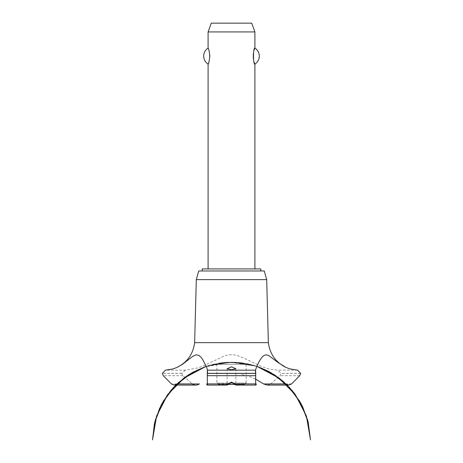 <?xml version="1.0" encoding="UTF-8"?>
<svg xmlns="http://www.w3.org/2000/svg" width="463" height="463" viewBox="0 0 463 463"><rect width="100%" height="100%" fill="white"/><g stroke="black" fill="none" stroke-linecap="round" stroke-linejoin="round"><path stroke-width="0.35" stroke-dasharray="2.31 1.74" d="M260.762 270.977L202.238 270.977L260.762 270.977M260.762 268.928L202.238 268.928M254.905 268.928L208.095 268.928L254.905 268.928M208.095 64.114C209.959 65.075 209.959 47.122 208.095 48.088M208.095 31.93L254.905 31.93M254.905 48.088L253.296 53.801M253.296 58.402L254.905 64.114M251.71 23.15L211.29 23.15M264.269 270.977L198.731 270.977M266.694 279.629L196.306 279.629M268.366 342.661L194.634 342.661M270.687 383.925L280.092 375.69L281.116 373.357L277.684 370.168L269.616 369.144L262.127 366.875L243.081 357.795L236.57 355.318L232.646 354.664L228.6 354.861L224.648 355.856L202.944 366.059L197.88 367.917L185.316 370.168L165.43 370.168M185.316 370.168L181.884 373.357L182.908 375.69L192.313 383.925M249.962 364.317L213.038 364.317L249.962 364.317A78.999 78.999 0 0 1 285.949 383.885M241.79 374.364L249.435 376.448L255.507 379.012M297.57 370.168L277.684 370.168M267.255 385.089L270.652 383.954M231.5 364.317L216.869 364.317L231.5 364.317M246.131 364.317L246.131 383.04L216.869 383.04L216.869 364.317M227.906 384.504L218.333 384.504L216.869 383.04L229.984 383.04M233.016 383.04L246.131 383.04L244.667 384.504L235.094 384.504M218.333 384.504L244.667 384.504M300.655 373.357L281.116 373.357M300.655 373.415L281.116 373.415M299.723 375.69L280.092 375.69M291.592 383.925L285.989 383.925M177.011 383.925L171.408 383.925M182.908 375.69L163.277 375.69M181.884 373.415L162.345 373.415M181.884 373.357L162.345 373.357M210.26 365.035L233.618 362.153L256.78 366.279L240.17 362.604L223.16 362.57M222.512 362.639L206.22 366.279L224.057 362.477L242.288 362.87M207.939 365.724L232.403 362.13L256.78 366.279L235.389 362.222M240.048 362.593L222.934 362.593L206.22 366.279L227.055 362.251L248.209 363.912M227.113 368.704L227.113 385.066M235.887 368.704L235.887 385.066M255.495 370.018L255.495 380.175M284.82 382.837L284.363 382.421M272.736 373.745L257.133 366.401L240.309 362.622L223.062 362.581L206.22 366.279L221.823 362.72L237.814 362.379L253.55 365.266L268.384 371.268M260.669 367.709L247.364 363.739L233.566 362.153L219.711 363.009L206.22 366.279L231.39 362.13L256.571 366.21M253.4 365.226L229.729 362.147L206.22 366.279L220.799 362.853L235.76 362.24M249.071 364.109L227.495 362.228L206.22 366.279M213.808 364.132L235.441 362.228L256.78 366.279L242.913 362.957L228.67 362.176M210.237 365.041L233.601 362.153L256.78 366.279L232.067 362.13L207.291 365.926M203.425 367.281L230.018 362.141L256.78 366.279L241.564 362.772L225.961 362.321L210.572 364.948L195.999 370.55M193.8 371.702L208.784 365.463L224.723 362.419L240.951 362.697L256.78 366.279M178.11 382.901L177.63 383.341M207.505 370.018L207.505 380.175"/><path stroke-width="0.69" d="M260.762 270.977L260.762 268.928L202.238 268.928L202.238 270.977M254.905 268.928L254.905 64.114C253.041 65.075 253.041 47.122 254.905 48.088L254.905 31.93L208.095 31.93L208.095 48.088C208.628 48.378 209.212 51.046 209.849 56.098C209.212 61.151 208.628 63.825 208.095 64.114L208.095 268.928M253.296 53.801L253.296 58.402M208.095 64.114A9.509 9.509 0 0 1 208.095 48.088M254.905 48.088A9.509 9.509 0 0 1 254.905 64.114M208.095 31.93L211.29 23.15L251.71 23.15L254.905 31.93M194.634 342.661L196.306 279.629L198.731 270.977L264.269 270.977L266.694 279.629L268.366 342.661L194.634 342.661C193.164 354.027 187.307 362.274 177.051 367.396L182.717 364.161L191.74 357.106L194.263 355.48L196.457 354.82L198.945 355.439L200.936 357.158L202.753 359.624L206.799 367.68L207.465 370.168L255.535 370.168L256.635 366.621L259.367 361.082L261.977 357.257L263.881 355.538L265.872 354.826L268.581 355.405L278.008 362.523L285.949 367.396L289.705 368.849L297.57 370.168L300.655 373.357L299.723 375.69L291.592 383.925L288.814 385.089L285.949 383.885M231.5 369.74L227.113 368.704L231.5 366.818L235.887 368.704L231.5 369.74M177.051 383.885L174.186 385.089L171.408 383.925L163.277 375.69L162.345 373.415L165.43 370.168L173.029 368.93L177.051 367.396M177.011 383.925L192.313 383.925C194.634 385.476 196.989 385.476 199.379 383.925M255.507 379.012L263.661 383.954L267.255 385.089L288.814 385.089M234.504 383.954L231.5 382.774L228.496 383.954M228.531 383.925C226.939 385.442 226.714 385.442 227.86 383.925L231.5 382.149L235.135 383.925L235.864 385.089L255.877 385.089M207.123 385.089L227.136 385.089L227.86 383.925L207.383 383.925C207.256 385.476 207.025 385.476 206.695 383.925M256.305 383.925C255.975 385.476 255.744 385.476 255.617 383.925L235.14 383.925C236.304 385.447 236.078 385.447 234.469 383.925M255.617 383.925L255.732 373.357C255.564 369.214 255.489 369.214 255.501 373.357M207.499 373.357C207.511 369.214 207.436 369.214 207.268 373.357L207.383 383.925M270.652 383.954L285.989 383.925M229.984 383.04L233.016 383.04M235.094 384.504L227.906 384.504M196.306 279.629L266.694 279.629M199.339 383.954L176.976 383.954M286.024 383.954L263.661 383.954M207.343 375.69L255.657 375.69M207.268 373.415L255.732 373.415M207.268 373.357L255.732 373.357M256.78 366.279L270.12 372.211L283.281 381.46L294.289 393.185L302.698 406.89L308.155 422.019L301.037 403.632L289.589 387.583L274.524 374.868L256.78 366.279L268.934 371.558L282.505 380.8L293.878 392.647L302.547 406.589L308.155 422.019L301.037 403.638L289.589 387.583L274.524 374.868L256.78 366.279L279.368 378.283L292.228 390.604L302.003 405.49L308.196 422.187L310.488 439.85L306.402 416.017L295.301 394.54L278.228 377.426L256.78 366.279L278.228 377.432L295.301 394.545L306.408 416.023L310.488 439.85L306.402 416.023L295.301 394.545L278.228 377.432L256.78 366.279L274.999 375.18L289.583 387.577L300.759 403.117L307.866 420.89L310.488 439.85L306.408 416.023L295.301 394.545L278.228 377.432L256.78 366.279L270.652 372.512L286.921 384.828L299.492 400.9L307.525 419.657L310.488 439.85M206.22 366.279L188.476 374.868L173.411 387.583L161.963 403.638L154.845 422.019L161.963 403.638L173.411 387.583L188.476 374.868L206.22 366.279L188.476 374.868L173.411 387.583L161.963 403.632L154.845 422.019L161.963 403.632L173.411 387.583L188.476 374.868L206.22 366.279L184.772 377.432L167.699 394.545L156.592 416.023L152.512 439.85L155.487 419.617L163.549 400.825L176.171 384.736L192.498 372.426L206.22 366.279L188.985 374.544L174.019 386.935L162.53 402.607L155.209 420.607L152.512 439.85L155.07 421.127L162.009 403.551L172.919 388.127L187.179 375.73L206.22 366.279L185.356 377.004L171.814 389.371L161.489 404.535L154.931 421.666L152.512 439.85L154.405 423.888L159.486 408.638L167.554 394.736L178.267 382.756L191.387 373.068L206.22 366.279L183.533 378.358L170.708 390.674L160.968 405.547L154.798 422.215L152.512 439.85M174.186 385.089L195.745 385.089M285.949 367.396C275.693 362.274 269.836 354.027 268.366 342.661"/></g></svg>
